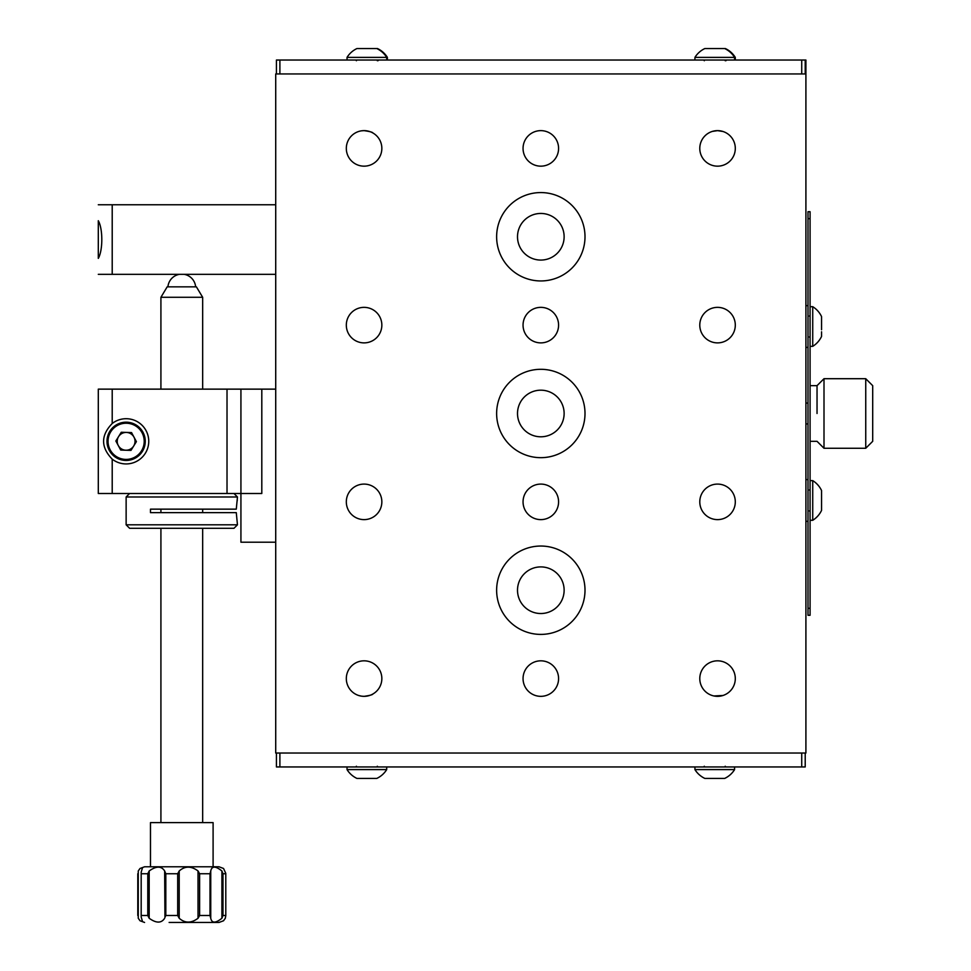 <?xml version="1.0" encoding="UTF-8"?>
<svg xmlns="http://www.w3.org/2000/svg" width="971" height="971" viewBox="0 0 971 971"><rect width="100%" height="100%" fill="white"/><g stroke="black" fill="none" stroke-linecap="round" stroke-linejoin="round"><path stroke-width="1.46" d="M564.127 236.754A23.304 23.304 0 0 0 540.811 213.45A23.304 23.304 0 0 0 517.507 236.754A23.304 23.304 0 0 0 540.811 260.07A23.304 23.304 0 0 0 564.127 236.754M564.127 413.488A23.304 23.304 0 0 0 540.811 390.184A23.304 23.304 0 0 0 517.507 413.488A23.304 23.304 0 0 0 540.811 436.792A23.304 23.304 0 0 0 564.127 413.488M564.127 590.222A23.304 23.304 0 0 0 540.811 566.906A23.304 23.304 0 0 0 517.507 590.222A23.304 23.304 0 0 0 540.811 613.526A23.304 23.304 0 0 0 564.127 590.222M540.811 457.669A44.181 44.181 0 0 0 585.003 413.488A44.181 44.181 0 0 0 540.811 369.308A44.181 44.181 0 0 0 496.63 413.488A44.181 44.181 0 0 0 540.811 457.669M540.811 634.403A44.181 44.181 0 0 0 585.003 590.222A44.181 44.181 0 0 0 540.811 546.042A44.181 44.181 0 0 0 496.63 590.222A44.181 44.181 0 0 0 540.811 634.403M540.811 280.947A44.181 44.181 0 0 0 585.003 236.754A44.181 44.181 0 0 0 540.811 192.574A44.181 44.181 0 0 0 496.63 236.754A44.181 44.181 0 0 0 540.811 280.947M364.089 130.636C369.733 131.461 372.633 132.226 372.815 132.93C372.633 132.226 369.72 131.461 364.089 130.636A17.757 17.757 0 0 0 346.319 148.393A17.757 17.757 0 0 0 364.089 166.162A17.757 17.757 0 0 0 381.846 148.393A17.757 17.757 0 0 0 364.089 130.636L361.6 130.806L364.089 130.636M364.089 342.884A17.757 17.757 0 0 0 381.846 325.127A17.757 17.757 0 0 0 364.089 307.358A17.757 17.757 0 0 0 346.319 325.127A17.757 17.757 0 0 0 364.089 342.884M364.089 519.619A17.757 17.757 0 0 0 381.846 501.849A17.757 17.757 0 0 0 364.089 484.092A17.757 17.757 0 0 0 346.319 501.849A17.757 17.757 0 0 0 364.089 519.619M361.6 696.171L364.089 696.341A17.757 17.757 0 0 0 381.846 678.583A17.757 17.757 0 0 0 364.089 660.826A17.757 17.757 0 0 0 346.319 678.583A17.757 17.757 0 0 0 364.089 696.341C369.72 695.515 372.633 694.75 372.815 694.047C372.633 694.75 369.72 695.515 364.089 696.341L362.753 696.292M717.545 696.341A17.757 17.757 0 0 0 735.302 678.583A17.757 17.757 0 0 0 717.545 660.826A17.757 17.757 0 0 0 699.788 678.583A17.757 17.757 0 0 0 717.545 696.341L723.067 695.467L713.903 695.964L717.545 696.341M717.545 519.619A17.757 17.757 0 0 0 735.302 501.849A17.757 17.757 0 0 0 717.545 484.092A17.757 17.757 0 0 0 699.788 501.849A17.757 17.757 0 0 0 717.545 519.619M717.545 342.884A17.757 17.757 0 0 0 735.302 325.127A17.757 17.757 0 0 0 717.545 307.358A17.757 17.757 0 0 0 699.788 325.127A17.757 17.757 0 0 0 717.545 342.884M712.362 131.401L717.545 130.636L723.067 131.51L717.545 130.636A17.757 17.757 0 0 0 699.788 148.393A17.757 17.757 0 0 0 717.545 166.162A17.757 17.757 0 0 0 735.302 148.393A17.757 17.757 0 0 0 717.545 130.636L713.916 131.012M540.811 342.884A17.757 17.757 0 0 0 558.58 325.127A17.757 17.757 0 0 0 540.811 307.358A17.757 17.757 0 0 0 523.053 325.127A17.757 17.757 0 0 0 540.811 342.884M540.811 166.162A17.757 17.757 0 0 0 558.58 148.393A17.757 17.757 0 0 0 540.811 130.636A17.757 17.757 0 0 0 523.053 148.393A17.757 17.757 0 0 0 540.811 166.162M540.811 519.619A17.757 17.757 0 0 0 558.58 501.849A17.757 17.757 0 0 0 540.811 484.092A17.757 17.757 0 0 0 523.053 501.849A17.757 17.757 0 0 0 540.811 519.619M540.811 696.341A17.757 17.757 0 0 0 558.58 678.583A17.757 17.757 0 0 0 540.811 660.826A17.757 17.757 0 0 0 523.053 678.583A17.757 17.757 0 0 0 540.811 696.341M361.613 696.171L358.894 695.564M275.715 73.942L275.715 753.035L805.906 753.035L805.906 60.032L805.906 73.942L275.715 73.942M276.419 73.942L276.419 60.032L805.214 60.032L805.214 73.942M801.73 73.942L801.73 60.032M279.891 60.032L279.891 73.942M810.081 218.669L807.993 218.669L807.993 211.714L810.081 211.714L810.081 615.262L807.993 615.262L807.993 608.307L810.081 608.307M807.993 218.669L807.993 608.307M98.302 220.72C102.95 228.792 102.987 250.263 98.302 258.371L98.302 220.72M275.715 204.76L98.302 204.76M275.715 274.332L98.302 274.332M805.214 753.035L805.214 766.944L801.73 766.944L801.73 753.035M279.891 753.035L279.891 766.944L801.73 766.944M279.891 766.944L276.419 766.944L276.419 753.035M805.906 347.387L807.993 347.387M805.906 305.647L807.993 305.647M805.906 521.33L807.993 521.33M805.906 479.589L807.993 479.589M805.214 60.032L805.906 60.032M865.744 378.702L872.698 385.657L872.698 441.32L865.744 448.274L865.744 378.702L824.003 378.702L824.003 448.274L865.744 448.274M817.036 413.488L817.036 385.657L817.036 413.488M126.133 463.932A22.612 22.612 0 0 0 148.745 441.32A22.612 22.612 0 0 0 112.211 423.502C100.729 435.36 100.729 447.243 112.211 459.149A22.612 22.612 0 0 0 126.133 463.932M275.715 542.206L240.929 542.206L240.929 389.14L275.715 389.14M261.806 389.14L261.806 493.499L240.929 493.499L240.929 389.14L98.302 389.14L98.302 493.499L112.211 493.499L112.211 459.149M240.929 493.499L112.211 493.499M233.975 493.499L237.458 496.982L236.281 509.156L150.481 509.156L150.481 512.639L236.281 512.639L237.458 524.813L233.975 528.297L129.604 528.297L126.133 524.813L237.458 524.813M129.604 493.499L126.133 496.982L237.458 496.982M126.133 524.813L126.133 496.982M236.948 502.153L237.3 500.162M160.919 297.284L202.66 297.284L196.397 286.846L167.182 286.846L160.919 297.284L160.919 389.14M141.183 916.855L141.183 872.225L142.555 867.54L140.03 868.475L144.57 866.787L150.481 866.787L150.481 822.607L213.098 822.607L213.098 866.787M164.949 917.377L164.657 870.975L165.81 873.742L165.81 915.495L164.949 917.377M144.57 866.787L219.009 866.787L223.548 868.475L225.794 873.402L225.794 915.835L225.782 873.742L222.978 873.742L222.978 915.495L221.898 918.263L221.898 870.975C215.538 865.889 211.824 865.889 210.743 870.975L210.743 918.263C211.824 923.348 215.55 923.348 221.898 918.263M149.182 918.263L147.786 915.495L147.786 873.742L149.182 870.975L149.182 918.263C156.246 923.348 161.404 923.348 164.657 918.263M164.657 870.975C161.392 865.889 156.234 865.889 149.182 870.975M179.21 918.263L177.693 915.495L177.693 873.742L179.21 870.975L179.21 918.263C184.963 923.348 191.238 923.348 198.035 918.263L198.035 870.975C191.238 865.889 184.963 865.889 179.21 870.975M198.035 870.975L199.613 873.742L199.613 915.495L198.035 918.263M210.743 918.263L210.003 915.495L210.003 873.742L210.743 870.975M221.898 870.975L222.978 873.742M222.978 915.495L225.782 915.495L225.321 918.263L223.548 920.763L219.009 922.45L169.124 922.45M141.183 872.225L141.183 917.012L142.555 921.697L140.03 920.763L144.57 922.45M138.258 918.263L138.258 870.975L138.258 918.263L140.03 920.763M137.797 873.742L137.797 915.495M198.145 922.45L210.622 922.45M140.03 868.475L138.258 870.975M118.28 445.531A8.909 8.909 0 0 0 133.695 446.005A8.909 8.909 0 0 0 126.4 432.423A8.909 8.909 0 0 0 118.28 445.531M126.716 422.191A19.129 19.129 0 0 1 145.249 441.914A19.129 19.129 0 0 1 125.538 460.448A19.129 19.129 0 0 1 107.004 440.725A19.129 19.129 0 0 1 126.716 422.191M136.401 441.635L130.988 450.386L120.707 450.059L115.852 441.004L121.266 432.265L131.546 432.581L136.401 441.635M805.906 423.926L807.993 423.926M805.906 403.05L807.993 403.05M810.081 480.633L812.727 480.633L812.727 520.286A23.316 23.316 0 0 0 821.563 510.382L821.563 510.382M821.563 490.586L821.563 510.333M810.081 306.69L812.727 306.69L812.727 346.344A23.316 23.316 0 0 0 821.563 336.427L821.563 331.791M812.727 306.69A23.316 23.316 0 0 1 821.563 316.607L821.563 329.739M714.158 769.59L694.945 769.59A23.316 23.316 0 0 0 704.849 778.426L724.645 778.426A23.316 23.316 0 0 0 734.586 769.59L714.158 769.59M734.586 769.59L734.586 766.944L734.586 769.59A23.316 23.316 0 0 1 724.682 778.426M357.207 778.426L376.784 778.426A23.316 23.316 0 0 0 386.701 769.59L386.701 766.944L386.701 769.59L347.035 769.59A23.316 23.316 0 0 0 356.952 778.426L356.952 778.426M723.395 48.55L704.849 48.55A23.316 23.316 0 0 0 694.933 57.386L735.29 57.386A23.316 23.316 0 0 0 725.373 48.55L723.395 48.55L725.373 48.55M347.035 57.386L387.393 57.386A23.316 23.316 0 0 0 377.476 48.55L356.952 48.55A23.316 23.316 0 0 0 347.035 57.386L347.035 60.032M112.211 274.332L112.211 204.76M227.02 493.499L227.02 389.14M112.211 423.502L112.211 389.14M195.62 286.833L195.644 286.846A13.922 13.922 0 0 0 184.187 274.332M141.365 915.495L147.786 915.495M147.786 873.742L141.365 873.742M177.693 873.742L165.81 873.742M210.003 873.742L199.613 873.742M199.613 915.495L210.003 915.495M165.81 915.495L177.693 915.495M125.562 459.404A18.085 18.085 0 0 0 144.206 441.878A18.085 18.085 0 0 0 126.691 423.235A18.085 18.085 0 0 0 108.048 440.761A18.085 18.085 0 0 0 125.562 459.404M810.081 385.657L817.036 385.657L824.003 378.702M810.081 441.32L817.036 441.32L824.003 448.274M160.919 822.607L160.919 528.297M160.919 512.639L160.919 509.156M202.66 822.607L202.66 528.297M202.66 512.639L202.66 509.156M202.66 389.14L202.66 297.284M179.392 274.332A13.922 13.922 0 0 0 167.922 286.846M809.389 510.904L810.081 511.596M821.563 490.549A23.316 23.316 0 0 0 812.727 480.633M810.081 520.286L812.727 520.286M809.389 490.027L810.081 489.335M809.389 336.949L810.081 337.653M810.081 346.344L812.727 346.344M809.389 316.085L810.081 315.381M725.203 766.253L725.895 766.944L725.203 766.253M694.933 766.944L694.933 769.59A23.316 23.316 0 0 0 704.849 778.426M704.327 766.253L703.623 766.944M356.43 766.253L355.738 766.944L356.43 766.253M347.035 766.944L347.035 769.59M377.306 766.253L377.998 766.944L377.306 766.253M376.784 778.426A23.316 23.316 0 0 0 386.701 769.59M704.327 60.724L703.623 60.032M734.586 60.032L734.586 57.386A23.316 23.316 0 0 0 724.682 48.55M694.933 60.032L694.933 57.386M725.203 60.724L725.895 60.032M735.29 60.032L735.29 57.386M725.895 60.724L726.587 60.032M377.306 60.724L377.998 60.032M386.701 60.032L386.701 57.386A23.316 23.316 0 0 0 376.784 48.55M356.43 60.724L355.738 60.032M377.998 60.724L378.702 60.032M387.393 60.032L387.393 57.386"/></g></svg>
